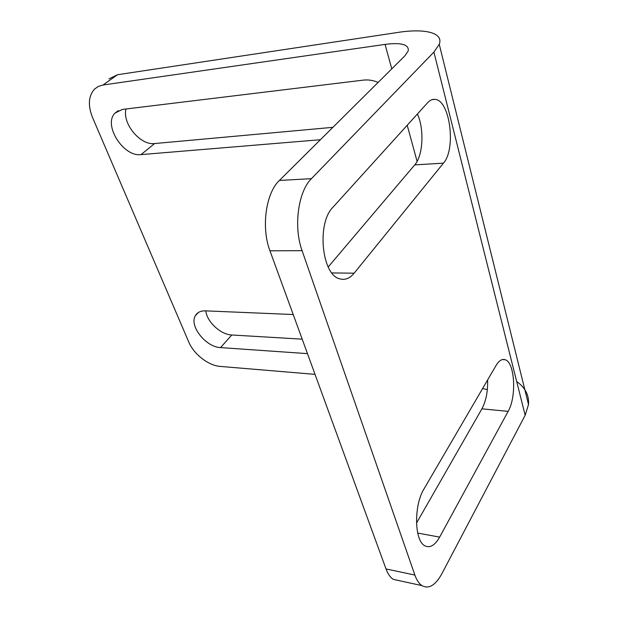 <?xml version="1.0" encoding="UTF-8"?>
<svg xmlns="http://www.w3.org/2000/svg" width="618" height="618" viewBox="0 0 618 618"><rect width="100%" height="100%" fill="white"/><g stroke="black" fill="none" stroke-linecap="round" stroke-linejoin="round"><path stroke-width="0.93" d="M315.041 374.361L220.24 366.412C208.498 365.632 193.789 354.214 188.791 342.071L92.584 117.613C87.787 105.562 88.413 96.076 94.446 89.17L98.293 86.443L102.982 85.021L117.536 74.724L397.675 32.46C424.805 28.212 443.778 32.669 439.251 44.334L433.898 52.097L311.433 178.664C298.092 191.534 293.372 226.984 302.086 250.676L414.879 575.057C416.679 580.132 419.012 583.647 421.878 585.594C428.768 589.348 435.435 585.4 441.862 573.736L525.161 415.265L433.898 52.097M399.8 580.789L393.233 579.352C390.275 577.413 387.872 573.944 386.018 568.946L269.966 250.815L302.086 250.676M516.694 381.561C525.23 387.532 529.17 395.196 528.514 404.543L525.161 415.265M482.596 388.544L487.347 389.634M391.773 68.861L385.076 44.388L102.982 85.021M385.076 44.388C401.453 42.325 409.162 44.519 408.212 50.97L404.713 56.014L279.398 180.448C265.802 193.055 261.043 227.671 269.966 250.815M378.131 82.41C373.172 80.317 368.282 79.544 363.461 80.108L122.395 109.417L115.033 113.079L118.339 110.599M115.033 113.079C102.843 124.836 123.407 157.173 141.028 154.616L320.41 139.722M293.21 314.531L205.415 310.854C200.657 310.746 197.312 312.36 195.373 315.69L198.432 312.469M195.373 315.69C188.938 325.833 205.948 347.223 220.556 347.594L307.47 353.627M125.964 108.984C122.148 123.708 140.386 145.578 154.616 143.554L332.893 127.331M205.817 310.869C206.86 321.808 220.68 334.647 231.773 334.987L302.202 339.166M117.536 74.724L108.992 78.895M332.832 207.393L427.687 102.65C429.927 100.216 432.33 99.119 434.879 99.374C450.012 99.815 456.316 149.108 443.446 163.137L354.145 273.187C349.688 278.556 344.79 280.41 339.467 278.741C321.7 274.57 316.655 223.206 332.832 207.393M424.025 488.884L496.146 365.331C499.043 360.549 502.055 358.687 505.184 359.746C514.871 362.418 516.741 396.771 508.143 411.372L439.645 537.112C434.856 545.516 429.873 548.375 424.705 545.709C414.269 540.526 413.79 505.122 424.025 488.884M417.413 113.998C424.442 129.27 423.06 155.666 414.732 164.89L328.197 266.961M487.617 379.939C487.934 391.403 486.034 401.036 481.916 408.83L416.493 523.114M386.018 568.946L414.879 575.057M279.398 180.448L311.433 178.664M417.096 161.375L407.216 125.261M481.916 408.83L508.143 411.372M417.714 533.087L439.645 537.112M414.732 164.89L443.446 163.137M331.897 272.932L354.145 273.187M220.556 347.594L231.773 334.987M141.028 154.616L154.616 143.554M528.514 404.543L439.251 44.334M393.233 579.352L421.878 585.594M502.403 359.56L505.184 359.746M432.013 99.676L434.879 99.374"/></g></svg>
